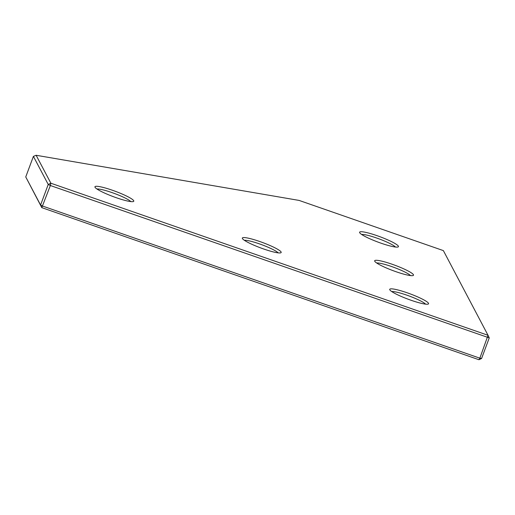 <?xml version="1.0" encoding="UTF-8"?>
<svg xmlns="http://www.w3.org/2000/svg" width="515" height="515" viewBox="0 0 515 515"><rect width="100%" height="100%" fill="white"/><g stroke="black" fill="none" stroke-linecap="round" stroke-linejoin="round"><path stroke-width="0.77" d="M25.75 176.948L41.792 207.648L40.576 205.054L48.23 184.473L33.404 156.373L25.75 176.948L40.576 205.054L42.706 206.103L479.858 358.176L488.033 335.297L443.364 250.605L299.093 200.419L36.134 155.273L33.404 156.373M478.95 359.728L481.596 358.472L479.858 358.176L478.95 359.728L41.792 207.648L50.361 185.522L48.23 184.473L50.876 183.224L488.033 335.297L489.25 337.898L50.361 185.522L50.876 183.224L36.134 155.273M489.25 337.898L481.596 358.472M112.386 190.241A20.716 2.858 -159.6 0 1 133.449 201.513A20.716 2.858 -159.6 0 1 116.339 197.734A20.716 2.858 -159.6 0 1 94.992 187.209A20.716 2.858 -159.6 0 1 112.386 190.241M130.784 201.59A18.643 2.569 20.4 0 0 111.864 192.539A18.643 2.569 20.4 0 0 96.955 189.011M392.108 264.234A20.716 2.858 -159.6 0 1 413.178 275.506A20.716 2.858 -159.6 0 1 396.061 271.727A20.716 2.858 -159.6 0 1 374.72 261.202A20.716 2.858 -159.6 0 1 392.108 264.234M410.513 275.589A18.643 2.569 20.4 0 0 391.593 266.532A18.643 2.569 20.4 0 0 376.684 263.011M377.051 235.677A20.716 2.858 -159.6 0 1 398.114 246.949A20.716 2.858 -159.6 0 1 381.003 243.177A20.716 2.858 -159.6 0 1 359.657 232.645A20.716 2.858 -159.6 0 1 377.051 235.677M395.449 247.033A18.643 2.569 20.4 0 0 376.529 237.975A18.643 2.569 20.4 0 0 361.627 234.454M407.172 292.79A20.716 2.858 -159.6 0 1 428.242 304.062A20.716 2.858 -159.6 0 1 411.125 300.284A20.716 2.858 -159.6 0 1 389.778 289.758A20.716 2.858 -159.6 0 1 407.172 292.79M425.57 304.14A18.643 2.569 20.4 0 0 406.657 295.089A18.643 2.569 20.4 0 0 391.748 291.561M259.779 241.516A20.716 2.858 -159.6 0 1 280.842 252.788A20.716 2.858 -159.6 0 1 263.732 249.009A20.716 2.858 -159.6 0 1 242.385 238.484A20.716 2.858 -159.6 0 1 259.779 241.516M278.177 252.865A18.643 2.569 20.4 0 0 259.257 243.814A18.643 2.569 20.4 0 0 244.355 240.286"/></g></svg>
